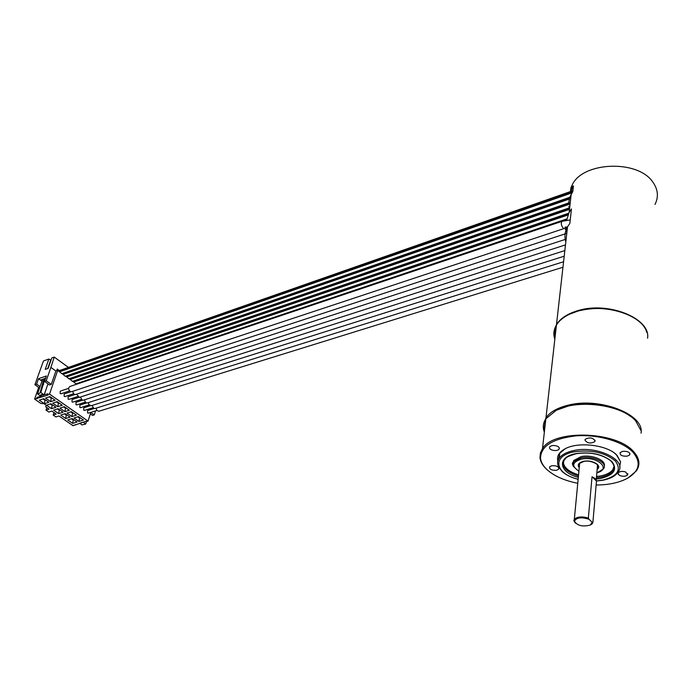 <?xml version="1.0" encoding="UTF-8"?>
<svg xmlns="http://www.w3.org/2000/svg" width="692" height="692" viewBox="0 0 692 692"><rect width="100%" height="100%" fill="white"/><g stroke="black" fill="none" stroke-linecap="round" stroke-linejoin="round"><path stroke-width="1.04" d="M566.662 220.22L569.144 212.375L571.454 208.941L569.836 223.421L567.518 226.82C564.828 231.742 564.257 236.75 565.822 241.854M567.518 226.82L556.489 324.557C560.425 318.355 567.552 313.718 577.855 310.656C608.017 301.055 650.956 318.32 647.574 338.241M570.459 191.572L570.874 187.939L572.249 184.876C582.552 161.764 637.721 159.324 652.816 182.074C658.057 189.435 658.784 196.891 654.995 204.443M62.133 373.585L65.264 376.292L568.66 202.92L569.767 197.315L572.829 191.528L573.46 185.897L570.848 191.433M55.888 371.007L50.879 367.4L46.234 380.799L51.286 384.389L55.888 371.007L57.687 370.376L61.908 373.663M569.767 197.315L570.891 196.926M65.688 376.145L68.984 378.784M569.118 207.955L569.663 207.764M69.226 378.697L72.504 381.327M72.755 381.24L76.008 383.852M76.258 383.766L76.803 384.155M68.43 367.4L54.244 357.081L50.879 367.4M46.234 380.799L44.496 381.404L46.39 375.964L38.51 378.723L36.615 384.129L34.903 384.726L43.458 360.982L48.829 359.044L51.018 360.16M92.261 407.951L91.854 409.206M90.851 412.337L88.022 421.125L85.488 421.437L73.006 425.71L58.967 415.987L55.914 416.947L53.137 415.036L56.19 414.058L51.865 411.065L48.812 412.043L46.009 410.105L49.063 409.119L45.733 406.81L46.451 405.408L43.925 403.652L40.923 403.471L34.6 399.094L47.973 395.115L47.488 394.777L49.547 394.085L88.022 421.125M57.687 370.376L49.547 394.085M79.632 423.227L82.089 424.94L85.73 423.997L83.109 422.163M80.506 422.959L82.236 422.431M85.73 423.997L86.5 421.592M90.349 413.885L92.52 415.425L94.268 414.889L95.557 410.866M90.816 412.432L94.268 414.889M48.829 359.044L45.205 369.416L48.163 368.369L51.779 357.972L54.244 357.081M47.731 368.525L50.585 360.316M56.701 370.722L57.263 369.07L59.356 370.583M44.954 380.09L43.57 380.15L40.006 393.021L37.541 393.86L40.698 396.058L41.555 395.763L40.551 395.063L42.281 394.483L43.285 395.184L44.15 394.898L47.964 383.861M44.496 381.404L49.547 384.977L51.286 384.389M43.112 395.063L47.817 393.826L47.488 394.777M39.842 392.9L40.828 392.572L44.15 394.898M37.541 393.86L42.627 379.303L44.435 378.671M45.62 378.178L44.513 378.438L44.193 379.934M44.556 379.804L40.828 392.572M45.196 379.38L45.499 378.091M38.51 378.723L41.269 380.669L40.923 379.977L42.627 379.303M36.615 398.419L36.944 397.476L41.736 395.867L41.598 394.717M38.691 387.382L34.6 399.094M42.973 395.452L42.913 394.924M36.944 397.476L37.1 398.756M77.097 421.999L72.651 423.366L67.712 419.94L72.158 418.556L77.097 421.999M70.117 417.129L65.671 418.522L60.697 415.062L65.135 413.66L70.117 417.129M63.076 412.224L58.638 413.634L53.613 410.14L58.05 408.712L63.076 412.224M55.974 407.268L51.537 408.704L46.468 405.183L50.897 403.73L55.974 407.268M48.803 402.268L44.374 403.73L39.262 400.175L43.691 398.704L48.803 402.268M83.421 420.053L78.931 421.437L73.992 417.985L78.473 416.593L83.421 420.053M76.431 415.157L71.951 416.558L66.968 413.081L71.449 411.662L76.431 415.157M69.39 410.218L64.91 411.636L59.884 408.124L64.356 406.688L69.39 410.218M62.28 405.227L57.799 406.68L52.73 403.133L57.202 401.671L62.28 405.227M55.109 400.201L50.637 401.671L45.516 398.09L49.988 396.603L55.109 400.201M72.902 425.156L72.868 425.623M46.252 405.27L45.733 406.81M75.203 424.577L75.03 425.096M80.921 423.253L81.068 422.786M46.866 407.597L46.009 410.105M53.985 412.527L53.137 415.036M72.651 423.366L73.266 420.009L71.475 418.764M73.94 419.802L73.266 420.009M73.776 419.689L71.622 418.721M73.387 419.413L73.248 419.845M65.671 418.522L66.285 415.148L64.46 413.868M66.96 414.932L66.285 415.148M66.795 414.819L64.607 413.825M66.415 414.551L66.268 414.984M58.638 413.634L59.252 410.244L57.375 408.937M59.927 410.027L59.252 410.244M59.763 409.906L57.523 408.885M59.374 409.647L59.227 410.079M51.537 408.704L52.151 405.296L50.222 403.955M52.826 405.071L52.151 405.296M52.653 404.958L50.369 403.903M52.281 404.69L52.125 405.131M44.374 403.73L44.989 400.305L43.016 398.929M45.663 400.08L44.989 400.305M45.49 399.959L43.163 398.877M45.118 399.699L44.963 400.132M78.931 421.437L79.554 418.063L77.764 416.809M80.263 417.838L79.554 418.063M80.099 417.726L77.911 416.766M79.684 417.44L79.537 417.899M71.951 416.558L72.574 413.167L70.74 411.887M73.283 412.942L72.574 413.167M73.118 412.83L70.887 411.835M72.703 412.544L72.556 413.003M64.91 411.636L65.524 408.228L63.647 406.913M66.242 408.003L65.524 408.228M66.069 407.891L63.794 406.87M65.662 407.605L65.506 408.064M57.799 406.68L58.422 403.254L56.493 401.905M59.131 403.021L58.422 403.254M58.958 402.9L56.64 401.853M58.561 402.623L58.405 403.081M50.637 401.671L51.251 398.229L49.279 396.845M51.961 397.995L51.251 398.229M51.788 397.874L49.426 396.793M51.39 397.589L51.234 398.056M34.903 384.726L39.582 388.013M36.615 384.129L40.084 386.577M42.688 384.709L43.674 384.363M42.402 384.501L43.388 384.164M43.181 382.269L44.167 381.923M42.895 382.062L43.89 381.724M44.262 379.164L45.248 378.818M568.928 207.799L569.689 207.539L568.936 207.816M572.915 190.707L58.422 370.912L572.915 190.732M58.751 371.146L572.864 191.208M62.315 373.715L569.672 197.601M65.861 376.266L570.243 202.626M69.399 378.818L569.637 208.015M72.911 381.353L568.556 213.499M76.414 383.878L566.791 219.165M565.018 227.132L567.492 226.993M566.783 233.334L75.428 394.57L73.992 394.241L72.574 391.369M566.125 239.147L79.355 397.39L76.535 394.206M69.01 399.327L68.127 399.197L68.145 396.767L74.805 394.578M65.074 396.542L64.183 396.404L64.192 393.964L70.878 391.75M71.466 391.733L70.446 391.637C68.214 389.7 68.058 387.97 69.97 386.447L562.138 221.284C560.728 222.98 561.1 225.289 563.253 228.23L564.127 228.542L71.466 391.733M61.121 393.731L60.213 393.601L60.23 391.153L68.603 388.35M565.476 244.89L83.282 400.201L81.993 399.941L80.471 397.026M72.928 402.113L72.054 401.983L72.072 399.543L78.706 397.39M92.183 405.408L93.463 408.133L94.925 408.531L563.573 261.749M88.299 402.632L88.844 404.543L91.059 405.763L564.205 256.196M86.465 402.969L79.874 405.071L79.848 407.493L80.713 407.631M90.315 405.737L83.749 407.813L83.723 410.235L84.571 410.365M96.041 408.176L96.949 410.546L98.748 411.282L562.951 267.242M94.164 408.488L87.599 410.546L87.573 412.96L88.412 413.089M84.398 399.838L85.592 402.51L87.175 402.986L564.836 250.573M82.59 400.184L75.982 402.32L75.964 404.742L76.829 404.872M556.489 324.557L553.989 331.762M632.626 317.04C615.88 308.251 597.715 306.236 578.14 310.985L572.128 313.061M556.333 325.949C554.439 329.695 554.007 333.518 555.036 337.437M554.828 339.244C553.142 334.366 553.678 329.626 556.437 325.015C559.11 320.716 563.496 317.1 569.585 314.177L577.803 311.123C604.151 302.897 642.349 314.782 646.804 332.428M641.026 433.166C644.883 414.439 599.661 396.819 568.089 405.201C557.371 407.839 550.002 412.025 545.971 417.769L543.428 424.767M544.552 430.337L544.085 428.305L545.772 419.577M556.688 410.114L568.34 406.022C588.226 401.109 616.338 405.702 630.282 416.238M544.353 432.102C542.537 427.483 543.038 423.037 545.858 418.772L556.169 410.373C577.119 398.826 621.866 404.604 635.688 420.909L640.818 430.381M547.761 470.318L546.386 469.081C542.589 465.457 540.452 461.676 539.985 457.749L540.348 453.096L542.485 448.658C553.323 429.447 615.906 430.9 633.491 451.513C639.572 458.191 640.541 464.635 636.398 470.854L628.172 477.887M577.759 483.293C564.309 480.603 554.007 476.001 546.853 469.487C543.099 465.906 540.997 462.178 540.53 458.286C540.755 446.132 552.553 438.659 575.943 435.856C597.732 434.187 622.688 441.349 632.886 452.153C641.562 462.507 639.512 471.347 626.753 478.674C618.527 482.826 608.329 484.945 596.141 485.023M557.908 461.062C556.567 456.218 558.98 452.118 565.148 448.779C578.4 441.349 607.801 444.999 617.048 455.345L620.577 461.884L619.651 466.763M622.61 451.348L620.118 452.663C619.798 455.241 622.177 456.409 627.246 456.149L629.755 454.834C630.075 452.248 627.696 451.089 622.61 451.348M584.948 440.077C587.248 443.338 590.544 443.849 594.826 441.626L595.094 440.873C592.81 437.603 589.523 437.084 585.224 439.308L584.948 440.077M551.922 450.016C555.14 450.95 557.536 450.682 559.093 449.203C559.75 448.001 559.024 446.946 556.922 446.046C553.687 445.112 551.29 445.38 549.733 446.85C549.085 448.061 549.811 449.117 551.922 450.016M556.541 470.292L558.747 469.133C558.972 466.65 556.653 465.517 551.766 465.725L549.586 466.875C549.353 469.358 551.671 470.491 556.541 470.292M625.62 471.97C622.307 471.018 619.842 471.304 618.224 472.8L618.259 474.375L620.248 475.724C623.553 476.667 626.018 476.39 627.644 474.885L625.62 471.97M614.626 453.225L616.529 454.938L620.577 461.884M558.392 459.938L559.785 453.277L565.165 448.771M596.513 476.528L600.544 475.966C606.46 474.773 610.56 472.662 612.818 469.617L614.115 466.079M563.314 462.161C563.842 467.593 568.928 471.814 578.573 474.833M572.967 463.666L573.711 460.517L581.046 456.651C591.625 454.177 606.339 460.223 604.254 466.114M597.525 464.938L597.308 467.472L597.983 466.486C600.12 465.379 590.916 459.531 583.728 461.469L579.671 463.303L579.429 465.803M575.363 523.117L573.85 520.661L574.325 519.26C577.362 516.664 582.033 516.258 588.347 518.057L588.996 519.26C581.219 516.863 576.367 517.529 574.429 521.258C577.292 525.738 582.621 527.001 590.388 525.029L592.144 522.218L592.888 522.322L592.413 523.533L590.899 524.726M592.041 476.719L596.487 481.078L595.371 478.691L592.041 476.719L588.347 518.057M596.487 481.078L592.888 522.322M588.996 519.26L592.144 522.218M59.65 371.794L571.912 192.878M63.214 374.363L569.239 199.08M66.761 376.915L570.087 204.002M568.954 207.851L569.68 207.6M70.29 379.467L569.481 209.373M73.81 382.001L567.898 215.022M59.313 371.552L572.336 192.238M41.624 379.648L41.269 380.669M568.729 206.553L569.845 206.173M62.877 374.121L569.378 198.535M66.423 376.682L570.147 203.491M69.961 379.225L569.542 208.872M73.473 381.759L568.123 214.468M565.399 220.445L566.687 220.013M564.387 228.455L567.414 227.703M566.869 232.547L565.018 228.256M596.487 481.035L602.732 480.265C610.344 478.76 615.456 476.027 618.077 472.074C627.981 460.318 596.738 445.017 573.512 450.613C566.61 452.127 561.861 454.644 559.274 458.173C557.276 461.088 557.147 464.142 558.885 467.325M596.487 480.914L602.524 480.161C617.645 476.295 621.883 469.859 615.231 460.863C604.817 452.447 591.037 449.445 573.893 451.85C551.463 456.019 555.105 474.003 578.149 479.219M578.33 477.35C558.851 472.446 556.541 457.178 575.709 453.641C590.7 451.547 602.758 454.177 611.866 461.529C617.731 469.401 614.038 475.041 600.794 478.449L596.296 479.054M613.069 463.519C614.435 466.114 614.323 468.579 612.714 470.915C610.448 473.951 606.356 476.061 600.431 477.246L596.4 477.809M578.443 476.105C565.797 471.84 561.151 466.313 564.499 459.523C567.094 458.087 562.622 458.017 575.934 453.762C589.679 451.729 601.175 453.978 610.431 460.517C617.117 467.731 612.904 470.283 612.714 470.915L612.818 469.617M596.824 472.965L603.459 468.873C608.45 462.87 592.698 455.172 580.925 457.948L573.59 461.806L573.469 466.581M596.841 472.792C612.143 469.167 596.937 455.587 581.297 459.168C572.076 462.187 571.289 466.166 578.927 471.105M579.247 467.766C577.085 464.825 578.503 462.688 583.503 461.356C592.144 459.332 602.844 465.725 597.135 469.436M572.249 184.876L571.704 189.677M571.185 194.27L569.144 212.375M61.718 373.732L569.81 197.289M68.793 378.844L569.066 207.963M72.314 381.387L568.694 213.222M75.817 383.913L566.826 218.931M569.689 207.513L568.919 207.773M77.418 396.594L68.863 399.379M73.473 393.774L64.918 396.585M570.234 219.9L562.138 221.284M69.503 390.945L60.965 393.783M81.345 399.388L72.781 402.156M80.557 407.675L89.147 404.95M84.424 410.417L93.022 407.709M88.265 413.133L96.871 410.46M76.682 404.924L85.254 402.182M545.971 417.769L556.437 325.015M545.858 418.772L542.485 448.658M540.53 458.286L539.985 457.749M578.14 479.331C571.393 477.61 566.047 474.997 562.094 471.477C557.311 465.301 556.368 460.863 559.274 458.173L559.785 453.277M578.91 471.261C572.725 466.572 570.952 463.424 573.59 461.806L573.711 460.517M579.671 463.303L574.325 519.26M597.308 467.472L596.227 479.841M574.429 521.258L573.85 520.661M629.867 453.39L629.755 454.834M594.956 440.164L594.826 441.626M559.24 447.854L559.093 449.203M558.876 467.878L558.747 469.133M627.739 473.544L627.644 474.885"/></g></svg>
